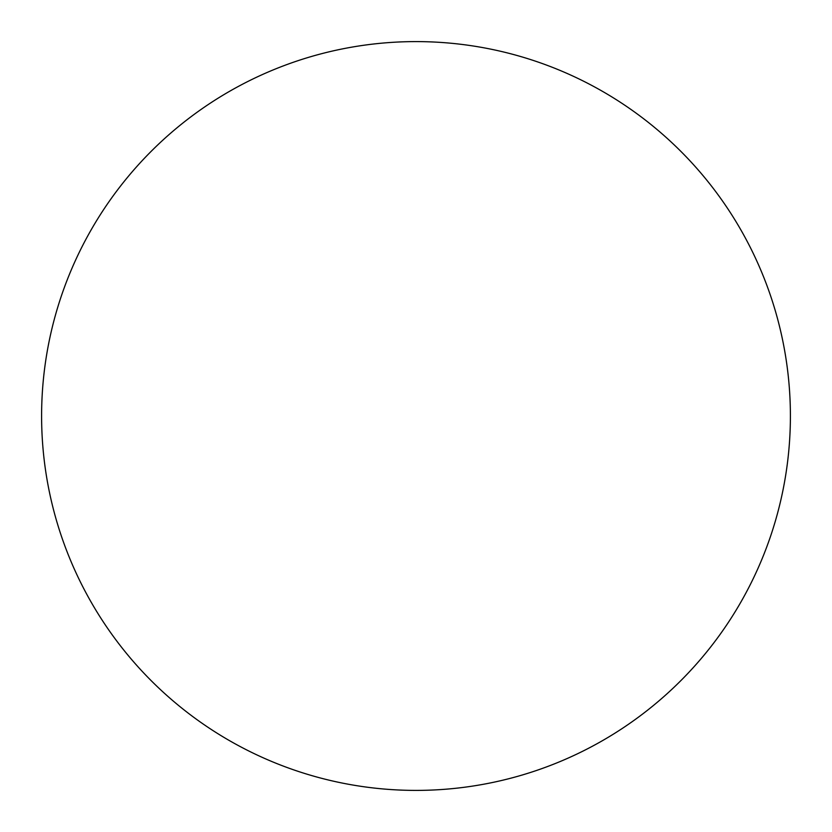 <?xml version="1.0" encoding="UTF-8"?>
<svg xmlns="http://www.w3.org/2000/svg" width="832" height="832" viewBox="0 0 832 832"><rect width="100%" height="100%" fill="white"/><g stroke="black" fill="none" stroke-linecap="round" stroke-linejoin="round"><path stroke-width="1.25" d="M790.4 416A374.4 374.4 0 0 1 416 790.4A374.4 374.4 0 0 1 41.6 416A374.4 374.4 0 0 1 416 41.6A374.4 374.4 0 0 1 790.4 416A374.4 374.4 0 0 0 416 41.6M41.6 416A374.4 374.4 0 0 0 416 790.4M273.031 69.971A374.4 374.4 0 0 0 70.231 272.407M558.969 762.029A374.4 374.4 0 0 0 761.769 559.593"/></g></svg>
